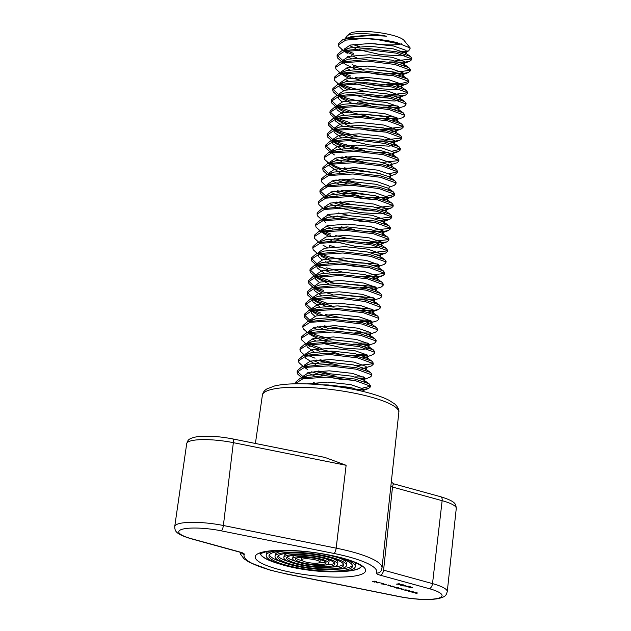 <?xml version="1.0" encoding="UTF-8"?>
<svg xmlns="http://www.w3.org/2000/svg" width="631" height="631" viewBox="0 0 631 631"><rect width="100%" height="100%" fill="white"/><g stroke="black" fill="none" stroke-linecap="round" stroke-linejoin="round"><path stroke-width="0.95" d="M396.923 42.592L397.435 43.555L378.19 39.745A37.221 7.738 -172.8 0 0 377.196 39.619L364.19 38.42C376.257 38.854 387.174 40.242 396.923 42.592L410.253 48.059L408.754 50.874L398.264 52.152M316.194 560.083A9.307 1.932 -172.8 0 0 306.682 558.758A9.307 1.932 -172.8 0 0 301.523 559.831A9.307 1.932 -172.8 0 0 305.309 561.913A9.307 1.932 -172.8 0 0 314.83 563.238A9.307 1.932 -172.8 0 0 319.98 562.166A9.307 1.932 -172.8 0 0 316.194 560.083M302.872 557.283A9.307 1.932 -172.8 0 0 301.752 558.025L301.523 559.831M321.408 559.208A18.204 3.786 -172.8 0 0 302.777 556.613A18.204 3.786 -172.8 0 0 292.689 558.719A18.204 3.786 -172.8 0 0 300.096 562.789A18.204 3.786 -172.8 0 0 318.726 565.384A18.204 3.786 -172.8 0 0 328.814 563.278A18.204 3.786 -172.8 0 0 321.408 559.208M296.46 555.17A18.204 3.786 -172.8 0 0 292.918 556.913L292.689 558.719M325.525 561.945A15.412 3.202 7.2 0 1 318.86 562.915M302.423 560.833A15.412 3.202 7.2 0 1 301.957 560.714A15.412 3.202 7.2 0 1 296.207 558.246M301.736 562.513A15.412 3.202 -172.8 0 0 317.503 564.713A15.412 3.202 -172.8 0 0 326.046 562.931A15.412 3.202 -172.8 0 0 319.775 559.484A15.412 3.202 -172.8 0 0 304 557.291A15.412 3.202 -172.8 0 0 295.458 559.066A15.412 3.202 -172.8 0 0 301.736 562.513M326.613 558.332A27.101 5.632 -172.8 0 0 298.881 554.475A27.101 5.632 -172.8 0 0 283.863 557.599A27.101 5.632 -172.8 0 0 294.89 563.664A27.101 5.632 -172.8 0 0 322.622 567.529A27.101 5.632 -172.8 0 0 337.64 564.398A27.101 5.632 -172.8 0 0 326.613 558.332M290.197 553.079A27.101 5.632 -172.8 0 0 284.092 555.793L283.863 557.599M334.596 563.097A24.309 5.056 7.2 0 1 325.273 565.021M296.523 563.396A24.309 5.056 -172.8 0 0 321.4 566.851A24.309 5.056 -172.8 0 0 334.872 564.043A24.309 5.056 -172.8 0 0 324.981 558.609A24.309 5.056 -172.8 0 0 300.104 555.146A24.309 5.056 -172.8 0 0 286.632 557.954A24.309 5.056 -172.8 0 0 296.523 563.396M331.819 557.457A36.006 7.485 -172.8 0 0 294.985 552.33A36.006 7.485 -172.8 0 0 275.029 556.487A36.006 7.485 -172.8 0 0 289.684 564.54A36.006 7.485 -172.8 0 0 326.519 569.667A36.006 7.485 -172.8 0 0 346.474 565.51A36.006 7.485 -172.8 0 0 331.819 557.457M283.982 550.997A36.006 7.485 -172.8 0 0 275.258 554.681L275.029 556.487M343.532 564.224A33.214 6.902 7.2 0 1 331.535 567.111M291.317 564.272A33.214 6.902 -172.8 0 0 325.296 568.996A33.214 6.902 -172.8 0 0 343.706 565.163A33.214 6.902 -172.8 0 0 330.187 557.733A33.214 6.902 -172.8 0 0 296.207 553.001A33.214 6.902 -172.8 0 0 277.806 556.834A33.214 6.902 -172.8 0 0 291.317 564.272M280.464 550.445A44.904 9.331 -172.8 0 0 266.203 555.375A44.904 9.331 -172.8 0 0 284.478 565.423A44.904 9.331 -172.8 0 0 330.415 571.812A44.904 9.331 -172.8 0 0 355.3 566.63A44.904 9.331 -172.8 0 0 342.712 558.309M268.293 551.336A44.904 9.331 -172.8 0 0 266.432 553.568L266.203 555.375M352.421 565.344A42.111 8.755 7.2 0 1 337.751 569.201M306.761 551.739A42.111 8.755 -172.8 0 0 268.972 555.722A42.111 8.755 -172.8 0 0 286.111 565.147A42.111 8.755 -172.8 0 0 329.193 571.142A42.111 8.755 -172.8 0 0 352.532 566.275A42.111 8.755 -172.8 0 0 335.4 556.857A42.111 8.755 -172.8 0 0 316.92 553.024M343.95 571.284A51.008 10.601 -172.8 0 0 361.405 566.244M338.453 44.777L345.685 40.147L364.19 38.42A37.221 7.738 -172.8 0 0 342.72 39.714L338.634 43.365L338.453 44.777L338.839 46.552L343.13 50.37M344.242 49.494L344.668 49.731M346.979 50.866L353.557 53.422M345.157 51.49L353.376 54.834M389.138 61.917L404.637 62.185L409.866 61.207L411.586 59.748L411.767 58.336L410.434 56.451L396.402 51.734L366.366 48.342L341.592 50.882L337.206 54.652L337.025 56.064L337.419 57.839L341.631 61.68M337.222 55.37L343.556 61.183M411.586 59.748L411.12 58.604L396.229 53.146L368.575 49.833L344.258 51.434L337.025 56.064M387.71 73.204L403.209 73.472L408.438 72.494L410.166 71.035L410.339 69.623L409.006 67.738L394.974 63.021L364.939 59.629L340.172 62.169L335.779 65.939L335.605 67.351L335.992 69.126L340.283 72.944M341.387 72.068L341.813 72.305M344.132 73.441L350.702 75.996M410.166 71.035L409.693 69.891L394.801 64.433L367.147 61.12L342.83 62.721L335.605 67.351M342.31 74.064L350.528 77.408M386.282 84.491L401.781 84.759L407.011 83.781L408.738 82.322L408.92 80.91L407.579 79.025L393.555 74.308L363.519 70.917L338.744 73.456L334.351 77.227L334.178 78.638L334.564 80.413L338.784 84.191M339.959 83.355L340.385 83.592M342.704 84.728L349.282 87.283L365.262 91.487M408.738 82.322L408.265 81.178L393.373 75.72L365.72 72.407L341.403 74.008L334.178 78.638M340.527 85.169L350.497 89.145M384.855 95.778L400.362 96.046L405.591 95.068L407.31 93.609L407.492 92.197L406.151 90.312L392.127 85.595L362.091 82.204L337.317 84.743L332.931 88.514L332.75 89.925L333.136 91.7L337.356 95.478M332.939 89.231L338.965 94.879M341.276 96.015L347.855 98.57L374.183 104.572L397.869 106.024M407.31 93.609L406.845 92.465L391.946 87.007L364.3 83.694L339.983 85.295L332.75 89.925M339.099 96.456L349.069 100.432M394.359 109.4L404.163 106.355L405.883 104.896L406.064 103.484L404.731 101.599L390.699 96.882L360.664 93.491L335.889 96.03L331.504 99.801L331.322 101.212L331.709 102.987L335.937 106.765M331.512 100.518L337.072 105.913M339.849 107.302L351.357 111.379M405.883 104.896L405.417 103.752L390.526 98.294L362.872 94.981L338.555 96.582L331.322 101.212M338.027 107.925L346.253 111.269L368.898 116.703M392.932 120.687L402.736 117.642L404.463 116.183L404.637 114.771L403.304 112.886L389.272 108.169L359.236 104.778L334.469 107.317L330.076 111.088L329.895 112.499L330.289 114.274L334.509 118.052M330.092 111.805L336.11 117.453M338.429 118.589L349.937 122.666M404.463 116.183L403.99 115.039L389.098 109.581L361.445 106.268L337.128 107.869L329.895 112.499M336.252 119.03L346.222 123.006M380.58 129.639L396.079 129.907L401.308 128.929L403.035 127.47L403.209 126.058L401.876 124.173L387.852 119.456L357.809 116.065L333.042 118.604L328.648 122.375L328.475 123.786L328.861 125.561L333.081 129.339M328.664 123.092L334.682 128.74M337.001 129.876L343.579 132.431L359.56 136.635M403.035 127.47L402.562 126.326L387.671 120.868L360.017 117.555L335.7 119.156L328.475 123.786M334.824 130.317L343.398 133.843L352.863 136.572M379.152 140.926L394.651 141.194L399.888 140.216L401.608 138.757L401.789 137.345L400.448 135.46L386.424 130.743L356.389 127.352L331.614 129.891L327.221 133.662L327.047 135.073L327.434 136.848L331.725 140.666M327.237 134.379L333.263 140.027M335.574 141.163L342.152 143.718L358.132 147.922M401.608 138.757L401.142 137.613L386.243 132.155L358.589 128.842L334.272 130.443L327.047 135.073M333.752 141.786L341.97 145.13L364.615 150.564M393.46 152.465L398.461 151.503L400.18 150.044L400.362 148.632L399.029 146.747L384.997 142.03L354.961 138.639L330.187 141.178L325.801 144.949L325.62 146.36L326.006 148.135L330.226 151.976M325.809 145.666L332.151 151.479M400.18 150.044L399.715 148.9L384.815 143.442L357.17 140.129L332.852 141.73L325.62 146.36M387.229 165.835L397.033 162.79L398.753 161.331L398.934 159.919L397.601 158.034L383.569 153.317L353.534 149.926L328.759 152.465L324.373 156.236L324.192 157.647L324.586 159.422L328.877 163.24M329.981 162.364L330.723 162.766M398.753 161.331L398.287 160.187L383.396 154.729L355.742 151.416L331.425 153.017L324.192 157.647M330.904 164.36L339.123 167.704M388.956 176.562L395.605 174.077L397.333 172.618L397.506 171.206L396.173 169.321L382.149 164.604L352.106 161.213L327.339 163.752L322.946 167.523L322.772 168.934L323.159 170.709L327.379 174.55M322.962 168.24L329.295 174.053M397.333 172.618L396.86 171.474L381.968 166.016L354.314 162.703L329.997 164.305L322.772 168.934M389.138 187.257L394.178 185.364L395.905 183.905L396.087 182.493L394.746 180.608L380.722 175.891L350.686 172.5L325.911 175.039L321.518 178.81L321.345 180.221L321.731 181.996L325.951 185.837M327.126 184.938L327.868 185.34M395.905 183.905L395.432 182.761L380.54 177.303L352.887 173.99L328.57 175.592L321.345 180.221M372.022 197.361L387.529 197.629L392.758 196.651L394.478 195.192L394.659 193.78L393.318 191.895L379.294 187.178L349.258 183.787L324.484 186.326L320.098 190.097L319.917 191.508L320.303 193.283L324.523 197.124M320.106 190.814L326.448 196.627M394.478 195.192L394.012 194.048L379.113 188.59L351.467 185.277L327.15 186.879L319.917 191.501M381.81 209.129L391.33 207.938L393.05 206.479L393.231 205.067L391.898 203.182L377.866 198.465L347.831 195.074L323.056 197.613L318.671 201.384L318.489 202.796L318.876 204.57L323.096 208.411M324.279 207.512L325.02 207.915M393.05 206.479L392.585 205.335L377.693 199.877L350.039 196.564L325.722 198.166L318.489 202.788M380.383 220.416L389.903 219.225L391.63 217.766L391.804 216.354L390.471 214.469L376.439 209.752L346.403 206.361L321.636 208.9L317.243 212.671L317.062 214.083L317.456 215.857L321.676 219.698M322.851 218.799L323.593 219.202M391.63 217.766L391.157 216.622L376.265 211.164L348.612 207.851L324.295 209.453L317.062 214.075M367.747 231.214L383.246 231.49L388.475 230.512L390.203 229.053L390.376 227.641L389.043 225.756L375.019 221.039L344.983 217.648L320.209 220.187L315.815 223.95L315.642 225.362L316.028 227.144L320.319 230.962M324.168 231.459L330.747 234.014M390.203 229.053L389.729 227.909L374.838 222.451L347.184 219.138L322.867 220.74L315.642 225.362M321.991 231.9L330.565 235.426M366.319 242.501L381.818 242.777L387.055 241.799L388.775 240.34L388.956 238.928L387.615 237.043L373.591 232.326L343.556 228.935L318.781 231.474L314.388 235.237L314.214 236.649L314.601 238.431L318.821 242.272M319.996 241.373L320.745 241.776M388.775 240.34L388.31 239.196L373.41 233.738L345.756 230.425L321.439 232.027L314.214 236.649M376.108 254.269L385.628 253.086L387.347 251.627L387.529 250.215L386.196 248.33L372.164 243.613L342.128 240.222L317.354 242.761L312.968 246.524L312.787 247.936L313.173 249.718L317.401 253.496M321.313 254.033L327.891 256.588L354.22 262.591L377.906 264.034M387.347 251.627L386.882 250.483L371.982 245.025L344.337 241.712L320.02 243.314L312.787 247.936M319.491 254.656L329.106 258.45M377.543 266.858L384.2 264.365L385.92 262.914L386.101 261.502L384.768 259.617L370.736 254.9L340.701 251.509L315.926 254.048L311.54 257.811L311.359 259.223L311.753 261.005L316.044 264.823M311.556 258.536L317.109 263.932M385.92 262.914L385.454 261.77L370.563 256.312L342.909 252.999L318.592 254.601L311.359 259.223M318.071 265.943L327.686 269.737M362.044 276.362L377.543 276.638L382.772 275.652L384.5 274.201L384.673 272.789L383.34 270.904L369.316 266.187L339.273 262.796L314.506 265.335L310.113 269.098L309.939 270.51L310.326 272.292L314.546 276.07M310.129 269.823L316.147 275.463M318.466 276.607L329.974 280.685M384.5 274.201L384.027 273.057L369.135 267.599L341.481 264.286L317.164 265.888L309.939 270.51M316.289 277.041L324.862 280.574L334.327 283.303M371.549 289.984L381.353 286.939L383.072 285.488L383.254 284.076L381.913 282.191L367.889 277.474L337.853 274.083L313.079 276.623L308.685 280.385L308.512 281.797L308.898 283.579L313.118 287.357M308.701 281.11L314.719 286.75M317.038 287.894L323.616 290.449M383.072 285.488L382.599 284.344L367.707 278.886L340.054 275.573L315.737 277.175L308.512 281.797M314.861 288.328L323.435 291.861M370.121 301.271L379.925 298.226L381.645 296.775L381.826 295.363L380.485 293.478L366.461 288.761L336.426 285.37L311.651 287.91L307.265 291.672L307.084 293.084L307.471 294.866L311.698 298.644M307.273 292.398L313.299 298.037M315.61 299.181L327.118 303.259M381.645 296.775L381.179 295.631L366.28 290.173L338.634 286.86L314.317 288.462L307.084 293.084M313.433 299.615L322.007 303.148L331.48 305.877M357.761 310.223L373.268 310.499L378.497 309.513L380.217 308.062L380.398 306.65L379.065 304.765L365.034 300.048L334.998 296.657L310.223 299.197L305.838 302.959L305.656 304.371L306.043 306.153L310.271 309.931M305.846 303.685L311.872 309.324M314.183 310.468L320.761 313.023M380.217 308.062L379.752 306.918L364.86 301.46L337.206 298.147L312.889 299.749L305.656 304.371M312.361 311.091L320.587 314.435L330.052 317.164M367.266 323.845L377.07 320.8L378.797 319.349L378.971 317.937L377.638 316.052L363.606 311.335L333.57 307.944L308.804 310.484L304.41 314.246L304.229 315.658L304.623 317.44L308.78 321.242M304.426 314.972L309.987 320.367M378.797 319.349L378.324 318.205L363.432 312.747L335.779 309.435L311.462 311.036L304.229 315.658M370.602 333.988L375.642 332.087L377.37 330.636L377.543 329.224L376.21 327.339L362.186 322.622L332.151 319.231L307.376 321.771L302.983 325.533L302.809 326.945L303.195 328.727L307.415 332.505M308.591 331.669L309.016 331.898M311.335 333.042L317.914 335.597L333.894 339.801M377.37 330.636L376.896 329.492L362.005 324.034L334.351 320.722L310.034 322.323L302.809 326.945M309.513 333.665L317.732 337.009M364.418 346.419L374.222 343.374L375.942 341.923L376.123 340.511L374.782 338.626L360.758 333.909L330.723 330.518L305.948 333.058L301.555 336.82L301.381 338.232L301.768 340.014L305.988 343.792M307.163 342.956L307.597 343.185M309.908 344.329L321.416 348.407M375.942 341.923L375.477 340.779L360.577 335.321L332.923 332.009L308.606 333.61L301.381 338.232M308.086 344.952L316.305 348.296L338.95 353.731M367.747 356.562L372.795 354.661L374.514 353.21L374.696 351.798L373.363 349.913L359.331 345.196L329.295 341.805L304.521 344.345L300.135 348.107L299.954 349.519L300.34 351.301L304.505 355.103M305.743 354.243L306.169 354.472M308.48 355.616L315.058 358.171M374.514 353.21L374.049 352.066L359.149 346.608L331.504 343.296L307.187 344.897L299.954 349.519M361.563 368.993L371.367 365.948L373.087 364.497L373.268 363.085L371.935 361.2L357.903 356.483L327.868 353.092L303.093 355.632L298.708 359.394L298.526 360.806L298.92 362.588L303.14 366.43M304.316 365.53L305.057 365.933M373.087 364.497L372.621 363.353L357.73 357.895L330.076 354.583L305.759 356.184L298.526 360.806M364.513 381.629L364.97 378.521L363.716 379.578L369.94 377.235L371.667 375.784L371.84 374.372L370.507 372.487L356.483 367.77L326.44 364.379L301.673 366.919L297.28 370.681L297.106 372.093L297.493 373.875L301.713 377.717M297.296 371.407L303.629 377.22M371.667 375.784L371.194 374.64L356.302 369.182L328.648 365.87L304.331 367.471L297.106 372.093M354.961 389.674L363.282 389.508L368.52 388.522L370.239 387.071L370.421 385.659L369.08 383.774L355.056 379.057L325.02 375.666L300.246 378.206L295.852 381.968L295.663 383.79M370.239 387.071L369.766 385.927L354.874 380.469L327.221 377.157L302.904 378.758L295.679 383.38M395.227 60.892L411.412 59.006M352.13 64.709L357.059 66.231M368.118 68.913L395.527 72.242L409.984 70.293M353.352 66.57L361.421 68.85M355.639 77.518L388.783 83.26L402.01 83.347L408.557 81.58M351.924 77.858L359.993 80.137M390.944 94.753L407.137 92.867M357.138 102.711L370.318 105.416M383.427 107.065L399.163 107.317M362.415 114.061L396.442 117.311M382.007 118.352L397.735 118.604M360.987 125.348L388.396 128.677L402.854 126.728M385.241 139.901L401.426 138.015M392.166 151.172L400.007 149.302M377.724 152.213L388.941 152.694M345.654 156.527L356.712 159.209M382.394 162.475L398.579 160.589M341.939 156.867L363.188 161.851M344.234 167.814L380.966 173.762M389.311 173.746L397.151 171.877M340.519 168.154L348.588 170.433M342.807 179.101L353.857 181.783M339.092 179.441L360.34 184.426M341.379 190.388L378.111 196.336M386.464 196.32L394.304 194.451M337.664 190.728L358.913 195.713M339.951 201.675L351.01 204.357M376.691 207.623L392.876 205.738M336.236 202.015L344.305 204.294M338.524 212.962L349.582 215.644M375.264 218.91L391.449 217.025M373.836 230.197L390.021 228.312M341.458 226.868L354.638 229.574M335.676 235.537L346.727 238.218M372.408 241.484L388.593 239.599M329.319 245.301L334.249 246.824M370.981 252.771L387.174 250.886M329.137 246.713L330.534 247.163M374.68 265.556L379.199 265.335M326.464 267.875L342.452 272.079M368.133 275.345L384.318 273.46M341.024 283.366L375.051 286.608M360.616 287.649L376.352 287.91M339.596 294.653L373.631 297.895M324.831 292.311L332.9 294.59M359.189 298.936L374.924 299.197M338.177 305.94L372.203 309.182M325.691 314.546L349.55 319.349L370.776 320.469M356.341 321.51L372.069 321.771M324.271 325.833L361.003 331.78M320.556 326.172L328.625 328.451M354.914 332.797L370.649 333.058M359.575 343.067L367.92 343.043M319.128 337.459L327.197 339.738M353.486 344.084L369.222 344.337M358.148 354.354L366.501 354.33M352.059 355.371L367.794 355.624M319.988 359.694L331.046 362.375M356.728 365.641L372.913 363.756M316.281 360.033L337.522 365.018M318.568 370.981L329.619 373.662M355.3 376.928L363.645 376.904M314.853 371.32L336.102 376.305M360.427 378.426L364.939 378.198M328.191 384.949L353.873 388.215M362.218 388.191L370.058 386.33M313.426 382.607L321.14 384.792M386.598 36.227L371.588 35.028L351.357 36.598L342.72 39.714L351.861 37.339C362.92 35.659 374.498 35.289 386.598 36.227C371.178 33.135 352.508 32.788 347.476 35.462L349.889 33.546A27.914 5.797 7.2 0 1 393.137 35.439A27.914 5.797 7.2 0 1 404.014 40.384L410.253 48.059M346.498 36.062L345.37 38.712M401.45 43.831A27.914 5.797 7.2 0 1 373.749 43.626M357.272 45.755L359.56 46.481M399.21 583.699L400.299 584.448L396.52 584.148L399.21 583.699M405.291 585.371L406.38 586.12L402.602 585.82L405.291 585.371M409.259 590.726L409.771 590.868L408.628 591.436L408.131 591.302L409.117 590.876L404.897 590.411L409.259 590.726M403.477 589.133L401.908 589.015L403.753 589.204L403.958 589.709L401.253 589.149L403.469 589.583M403.753 589.204L403.958 589.709L404.014 589.283M401.718 589.378L401.253 589.149M398.524 587.777L397.009 588.242L394.004 587.138L397.42 587.477L396.173 587.887L398.524 587.777M394.643 587.035L394.596 587.461M396.181 587.477L396.173 587.887M390.163 585.473L388.593 585.363L390.447 585.544L390.644 586.049L387.947 585.489L390.163 585.923M390.447 585.544L390.644 586.049L390.699 585.623M388.412 585.718L387.947 585.489M412.69 587.508L409.361 587.698L409.551 587.138L412.69 587.508M379.255 582.484L377.74 582.949L376.013 582.279L379.255 582.484M376.447 582.192L376.013 582.279M376.849 582.121L376.841 582.579M383.309 583.58L383.522 584.101L381.25 583.927L381.014 583.423L383.309 583.58L383.522 584.101L383.577 583.667M388.112 584.921L388.593 585.047L388.112 584.921M191.603 538.756A31.55 6.555 -172.8 0 1 182.533 529.172A31.55 6.555 -172.8 0 1 221.165 530.813L333.941 553.45A66.91 13.906 -172.8 0 1 376.526 573.003C376.313 573.705 377.567 574.439 380.272 575.212L429.214 588.66A31.55 6.555 -172.8 0 1 438.285 598.243A31.55 6.555 -172.8 0 1 399.66 596.603L286.884 573.965A66.91 13.906 -172.8 0 1 271.251 570.298A66.91 13.906 -172.8 0 1 244.292 554.412C244.505 553.718 243.258 552.977 240.545 552.204A4.654 2.587 105.4 0 1 239.883 552.18L190.941 538.724A4.654 2.587 105.4 0 0 191.603 538.756L240.545 552.204M385.801 584.274L384.232 584.164L386.085 584.345L386.29 584.85L383.585 584.29L385.801 584.724M386.085 584.345L386.29 584.85L386.338 584.424M384.05 584.519L383.585 584.29M380.714 582.886L381.195 583.012L380.714 582.886M374.483 581.175L376.825 581.814L373.489 581.656L374.696 582.113L372.542 581.522L375.95 581.695L374.483 581.175M409.377 586.649L407.902 586.089L410.339 586.759L406.459 586.562L408.336 587.075L405.978 586.436L409.393 586.499M406.474 586.404L406.695 586.822M406.396 586.712L405.978 586.436M392.663 586.167L394.146 586.806L391.37 586.712L390.77 586.349L392.577 586.144M391.394 586.538L390.77 586.349M400.985 588.439L401.198 588.952L398.918 588.786L398.682 588.273L400.985 588.439L401.198 588.952L401.253 588.518M405.788 589.772L406.261 589.906L405.788 589.772M413.108 591.791L413.62 591.925L412.485 592.493L411.988 592.359L412.966 591.933L408.754 591.476L413.108 591.791M403.114 584.756L403.446 585.158L400.953 584.756L402.341 585.363L400.299 585.205L400.354 584.645L403.485 584.882M400.314 585.055L400.354 584.645M416.965 592.848L417.477 592.99L416.334 593.558L415.837 593.416L416.823 592.99L412.611 592.533L416.965 592.848M346.127 465.299L233.352 442.662A4.654 1.499 -78.6 0 0 232.618 438.892L324.965 457.428L346.127 465.299L336.157 548.142A71.563 14.876 7.2 0 1 352.871 552.07A71.563 14.876 7.2 0 1 381.992 568.026L398.839 412.374A68.771 14.292 -172.8 0 0 370.854 397.033A68.771 14.292 -172.8 0 0 300.608 387.245A68.771 14.292 -172.8 0 0 262.393 395.132C262.89 392.49 264.381 390.415 266.85 388.925L274.659 385.935C279.904 384.705 286.553 383.995 294.598 383.814C316.62 383.214 347.831 387.087 369.356 393.089C377.559 395.337 384.161 397.767 389.169 400.362L394.809 404.045C397.972 407.042 399.32 409.819 398.839 412.374M260.39 553.482A51.008 10.601 -172.8 0 0 276.039 562.702M355.3 566.63L355.529 564.824A44.904 9.331 -172.8 0 0 354.275 562.197M282.562 562.229A42.111 8.755 7.2 0 1 269.311 554.846M346.474 565.51L346.703 563.704A36.006 7.485 -172.8 0 0 339.17 557.97M289.101 561.756A33.214 6.902 7.2 0 1 278.2 555.974M337.64 564.398L337.869 562.592A27.101 5.632 -172.8 0 0 332.632 558.443M295.687 561.282A24.309 5.056 7.2 0 1 287.137 557.102M328.814 563.278L329.043 561.472A18.204 3.786 -172.8 0 0 326.046 558.908M319.98 562.166L320.209 560.36A9.307 1.932 -172.8 0 0 319.31 559.358M390.834 486.367A4.654 1.01 6.1 0 0 392.514 487.045L383.577 570.156L432.519 583.612L442.142 500.683A4.654 2.587 -74.6 0 0 440.643 496.739C456.852 501.732 455.732 504.54 456.268 508.428A34.713 7.217 -172.8 0 0 442.142 500.683L392.514 487.045C393.089 484.285 393.547 483.283 393.87 484.032M381.566 583.872L383.049 583.967L381.566 583.872L381.526 583.367M383.009 583.509L383.049 583.967M410.363 587.753L411.806 587.287L410.024 587.264L409.685 587.642L410.363 587.753M410.047 587.067L409.685 587.642M411.822 587.161L411.459 587.658M392.017 586.365L393.649 586.68L392.048 586.112M399.234 588.731L400.717 588.826L399.234 588.731L399.202 588.218M400.685 588.368L400.717 588.826M411.404 591.365L411.325 591.815M405.788 585.954L403.777 585.836L405.812 585.805M401.884 585.229L400.535 585.134L401.884 585.229L401.71 584.834M400.448 584.629L400.535 585.134M399.707 584.282L397.696 584.164L399.731 584.132M347.476 35.462L345.575 38.633M353.037 44.47L358.376 46.568M401.49 52.965L405.07 52.263L406.325 51.198L405.93 50.306L393.523 46.008L370.515 43.492L350.284 45.061L344.25 49.092L344.337 50.046M351.609 55.757L356.949 57.855M400.062 64.252L403.643 63.55L404.897 62.485L404.503 61.593L392.096 57.295L369.088 54.779L348.856 56.348L342.83 60.379L342.909 61.333M343.043 62.666L345.82 64.614L355.529 69.142M367.684 72.502L377.843 74.363L393.413 75.728M398.634 75.539L402.215 74.837L403.469 73.772L403.075 72.88L390.668 68.582L367.668 66.066L347.429 67.635L341.403 71.666L341.3 72.494M342.128 73.843L344.392 75.901L348.762 78.331M366.256 83.789L376.415 85.65L391.985 87.015M397.214 86.826L400.795 86.124L402.05 85.059L401.647 84.168L389.248 79.869L366.24 77.353L346.009 78.922L339.975 82.953L340.014 83.726M340.701 85.13L342.964 87.188L347.334 89.618M364.828 95.076L374.988 96.937L390.557 98.302M395.787 98.113L399.368 97.411L400.622 96.346L400.228 95.455L387.82 91.156L364.813 88.64L344.581 90.209L338.547 94.24L338.587 95.013M339.281 96.417L341.537 98.475L351.246 103.003M397.94 108.698L399.194 107.633L398.8 106.742L386.393 102.443L363.385 99.927L343.154 101.496L337.128 105.527L337.159 106.3M337.853 107.704L340.117 109.762L344.487 112.192M396.513 119.985L397.767 118.92L397.372 118.029L384.965 113.73L361.965 111.214L341.726 112.783L335.7 116.814L335.779 117.768M336.426 118.983L338.689 121.049L348.06 125.459L354.046 127.312M360.553 128.937L370.712 130.798L386.282 132.163M391.504 131.974L395.093 131.272L396.339 130.207L395.945 129.316L383.538 125.017L360.538 122.501L340.306 124.07L334.272 128.101L334.359 129.055M334.998 130.27L337.262 132.336L346.64 136.746L352.619 138.599M390.084 143.261L393.665 142.559L394.919 141.494L394.517 140.603L382.118 136.304L359.11 133.788L338.879 135.357L332.845 139.388L332.931 140.342M333.065 141.675L335.834 143.623L345.543 148.151M388.657 154.548L392.237 153.846L393.492 152.781L393.097 151.89L380.69 147.591L357.682 145.075L337.451 146.644L331.417 150.675L331.504 151.629M338.776 157.34L349.763 161.173M390.81 165.133L392.064 164.068L391.67 163.177L379.263 158.878L356.255 156.362L336.023 157.931L329.997 161.962L330.076 162.916M330.723 164.131L332.987 166.198L342.357 170.607L348.344 172.46M389.382 176.42L390.636 175.355L390.242 174.464L377.835 170.165L354.835 167.649L334.596 169.218L328.57 173.249L328.648 174.203M335.929 179.906L346.916 183.747M388.751 189.75L389.217 186.642L388.814 185.751L376.415 181.452L353.407 178.936L333.176 180.505L327.142 184.536L327.229 185.49M334.501 191.193L345.488 195.034M351.995 196.659L362.155 198.52L377.724 199.885M382.954 199.696L386.535 198.994L387.789 197.929L387.395 197.038L374.988 192.739L351.98 190.223L331.748 191.792L325.714 195.823L325.801 196.777M333.073 202.48L344.061 206.321M350.568 207.946L360.727 209.807L376.305 211.172M381.526 210.983L385.107 210.281L386.361 209.216L385.967 208.325L373.56 204.026L350.552 201.51L330.321 203.079L324.295 207.11L324.373 208.064M336.993 215.873L342.641 217.608M349.148 219.233L359.307 221.095L374.877 222.459M383.246 221.71L384.934 220.503L384.539 219.612L372.132 215.313L349.132 212.797L328.893 214.366L322.867 218.397L322.946 219.351M323.593 220.566L325.856 222.633M335.566 227.16L341.213 228.895M381.826 232.997L383.506 231.79L383.112 230.899L370.705 226.6L347.705 224.084L327.473 225.653L321.439 229.684L321.313 230.694M322.165 231.853L324.429 233.92L328.798 236.341M334.138 238.447L339.786 240.182M377.251 244.836L380.832 244.142L382.086 243.077L381.684 242.186L369.285 237.887L346.277 235.371L326.046 236.94L320.012 240.971L320.098 241.925M323.001 245.207L327.371 247.628M378.971 255.571L380.659 254.364L380.264 253.473L367.857 249.174L344.849 246.658L324.618 248.228L318.584 252.258L318.481 253.086M321.573 256.494L331.291 261.021M343.438 264.373L353.605 266.243L369.174 267.607M377.977 266.708L379.231 265.651L378.837 264.76L366.43 260.461L343.422 257.945L323.19 259.515L317.164 263.545L317.243 264.499M317.89 265.714L320.154 267.781M324.523 270.202L329.863 272.308M372.968 278.697L376.549 277.995L377.803 276.938L377.409 276.047L365.002 271.748L342.002 269.232L321.763 270.802L315.737 274.832L315.776 275.605M316.462 277.001L318.726 279.068L328.435 283.595M375.13 289.282L376.384 288.225L375.981 287.334L363.582 283.035L340.574 280.519L320.343 282.089L314.309 286.119L314.348 286.892M315.043 288.288L317.298 290.355L321.668 292.776M373.702 300.569L374.956 299.512L374.562 298.621L362.155 294.322L339.147 291.806L318.915 293.376L312.881 297.406L312.921 298.179M313.615 299.575L315.871 301.642L325.58 306.169M368.693 312.558L372.274 311.856L373.528 310.799L373.134 309.908L360.727 305.609L337.719 303.093L317.488 304.663L311.462 308.693L311.493 309.466M312.187 310.862L314.451 312.929L318.821 315.35M370.847 323.143L372.101 322.086L371.706 321.195L359.299 316.896L336.299 314.38L316.06 315.95L310.034 319.98L310.073 320.753M317.393 326.637L322.733 328.743M365.846 335.132L369.427 334.43L370.673 333.373L370.279 332.482L357.872 328.183L334.872 325.667L314.64 327.237L308.606 331.267L308.693 332.221M308.827 333.554L311.596 335.503L320.974 339.912L326.953 341.765M367.999 345.717L369.253 344.66L368.851 343.769L356.452 339.47L333.444 336.954L313.213 338.524L307.179 342.554L307.265 343.509M307.912 344.723L310.168 346.79M314.538 349.211L319.878 351.317M362.991 357.706L366.138 357.154M366.572 357.004L367.826 355.947L367.431 355.056L355.024 350.757L332.016 348.241L311.785 349.811L305.751 353.841L305.838 354.796M313.118 360.498L318.458 362.604M365.144 368.291L366.398 367.234L366.004 366.343L353.597 362.044L330.589 359.528L310.357 361.098L304.331 365.128L304.41 366.083M311.69 371.785L322.678 375.626M329.185 377.243L339.344 379.113L354.914 380.477M364.97 378.521L364.576 377.63L352.169 373.331L329.169 370.815L308.93 372.385L302.904 376.415L302.983 377.37M310.263 383.072L312.905 384.192M361.863 391.015L362.297 390.865M363.33 391.535L363.148 388.917L350.749 384.618L327.741 382.102L306.682 383.9M345.417 40.21L345.323 40.629M349.117 45.393L355.6 48.508M359.126 49.762L380.335 54.613L400.212 55.867L404.25 55.236M405.867 54.305L404.984 52.633L393.168 48.832L370.16 46.315L349.929 47.885L345.346 49.81M347.689 56.68L351.254 58.573M404.439 65.592L403.556 63.92L391.741 60.119L368.733 57.602L348.501 59.172L340.172 62.169M342.562 62.784L342.467 63.203M346.269 67.967L349.834 69.86M403.012 76.879L402.128 75.207L390.313 71.406L367.305 68.889L347.074 70.459L338.744 73.456M341.134 74.072L341.048 74.49M344.841 79.254L348.407 81.147M354.851 83.623L376.06 88.474L395.937 89.728L399.975 89.097M401.584 88.166L400.709 86.494L388.885 82.693L365.885 80.176L345.646 81.746L341.063 83.671M339.715 85.359L339.935 87.299L343.414 90.541M353.423 94.91L374.633 99.761L394.509 101.015L398.547 100.384M400.164 99.453L399.281 97.781L387.466 93.98L364.458 91.463L344.226 93.033L335.889 96.03M338.287 96.646L338.508 98.586L341.986 101.828M398.737 110.74L397.853 109.068L386.038 105.267L363.03 102.75L342.799 104.32L338.216 106.245M336.859 107.933L337.08 109.873L344.124 115.008M397.309 122.028L396.426 120.355L384.61 116.554L361.602 114.037L341.371 115.607L336.788 117.532M335.432 119.22L335.66 121.16L342.704 126.295M395.882 133.315L395.006 131.642L383.183 127.841L360.183 125.324L339.943 126.894L335.361 128.819M334.004 130.507L334.233 132.447L341.276 137.582M347.72 140.05L368.93 144.909L388.806 146.155L392.845 145.532M394.462 144.602L393.578 142.929L381.755 139.128L358.755 136.611L338.524 138.181L333.941 140.106M332.537 141.809L332.805 143.734L342.767 150.091M393.034 155.889L392.151 154.216L380.335 150.415L357.327 147.899L337.096 149.468L332.513 151.393M334.856 158.263L341.339 161.378M391.606 167.176L390.723 165.503L378.908 161.702L355.9 159.186L335.668 160.755L331.086 162.68M329.729 164.368L329.958 166.308L339.912 172.665M390.636 175.355L390.281 178.179L389.295 176.79L377.48 172.989L354.48 170.473L334.241 172.042L329.658 173.967M332.009 180.837L338.484 183.952M388.854 189.466L387.876 188.077L376.052 184.276L353.052 181.76L332.813 183.329L328.23 185.254M330.581 192.124L337.057 195.239M391.898 203.182L386.448 199.364L374.633 195.563L351.625 193.047L331.393 194.616L326.811 196.541M329.153 203.411L335.637 206.526M339.162 207.773L360.372 212.631L380.248 213.877L384.287 213.254M385.904 212.324L386.361 209.216M390.471 214.469L385.02 210.651L373.205 206.85L350.197 204.334L329.966 205.903L325.383 207.828M327.734 214.698L334.209 217.813M384.476 223.611L383.593 221.938L371.777 218.137L348.769 215.621L328.538 217.19L323.955 219.115M326.306 225.985L332.782 229.1M383.049 234.898L382.173 233.225L370.35 229.424L347.35 226.908L327.11 228.477L322.528 230.402M328.443 239.165L331.354 240.387M334.887 241.634L356.097 246.484L375.973 247.738L380.012 247.115M381.629 246.185L380.745 244.512L368.93 240.711L345.922 238.195L325.691 239.764L317.354 242.761M384.768 259.617L379.318 255.8L367.502 251.998L344.494 249.482L324.263 251.051L315.926 254.048M318.324 254.664L318.545 256.604L322.023 259.846M325.588 261.739L328.506 262.961M383.34 270.904L377.89 267.087L366.075 263.285L343.067 260.769L322.835 262.338L314.506 265.335M316.896 265.951L317.125 267.891L324.168 273.026M377.346 280.046L376.462 278.374L364.647 274.572L341.647 272.056L321.408 273.625L316.825 275.55M315.468 277.238L315.697 279.178L319.176 282.42M375.918 291.333L375.043 289.661L363.219 285.859L340.219 283.343L319.98 284.912L311.651 287.91M314.049 288.525L314.27 290.465L321.313 295.6M374.498 302.62L373.615 300.948L361.8 297.146L338.792 294.63L318.56 296.199L310.223 299.197M312.621 299.812L312.842 301.752L319.885 306.887M373.071 313.907L372.187 312.235L360.372 308.433L337.364 305.917L317.133 307.486L312.55 309.411M311.193 311.099L311.414 313.039L314.901 316.281M371.643 325.194L370.76 323.522L358.944 319.72L335.937 317.204L315.705 318.773L311.122 320.698M313.473 327.568L317.038 329.461M370.216 336.481L369.34 334.809L357.517 331.007L334.517 328.491L314.277 330.06L309.695 331.985M312.045 338.855L315.61 340.748M322.055 343.217L343.264 348.067L363.14 349.322L367.179 348.698M368.796 347.768L367.912 346.096L356.097 342.294L333.089 339.778L312.858 341.347L308.275 343.272M306.918 344.96L307.139 346.9L314.183 352.035M367.368 359.055L366.485 357.383L354.669 353.581L331.661 351.065L311.43 352.634L306.847 354.559M305.491 356.247L305.712 358.187L315.674 364.544M365.941 370.342L365.057 368.67L353.242 364.868L330.234 362.352L310.002 363.921L305.42 365.846M307.77 372.716L314.246 375.831M364.615 381.345L363.637 379.957L351.814 376.155L328.814 373.639L308.575 375.208L303.992 377.133M362.21 391.244L350.386 387.434L327.386 384.926L322.031 384.878M260.343 553.505A51.016 10.601 -172.8 0 0 279.352 563.877M277.837 569.186A55.67 11.571 7.2 0 1 265.793 551.447A55.67 11.571 7.2 0 1 342.988 558.23A55.67 11.571 7.2 0 1 355.032 575.969A55.67 11.571 7.2 0 1 277.837 569.186M239.993 552.204L240.498 554.121L244.016 558.79L249.584 562.497L270.589 570.266L286.537 574.013A4.654 1.499 -78.6 0 0 286.884 573.965M340.448 571.599A51.016 10.601 -172.8 0 0 361.437 566.283M429.214 588.66A4.654 2.587 105.4 0 0 432.519 583.612A36.204 7.525 7.2 0 1 447.253 591.681L456.268 508.428M232.618 438.892C218.76 436.266 206.858 435.548 196.919 436.747C187.604 438.577 187.975 440.47 186.713 443.609A34.713 7.217 -172.8 0 1 233.352 442.662L223.382 525.505L336.157 548.142A4.654 1.499 -78.6 0 1 333.941 553.45M186.713 443.609L174.732 526.491A36.204 7.525 7.2 0 1 223.382 525.505A4.654 1.499 -78.6 0 1 221.165 530.813M383.577 570.156A4.654 2.587 105.4 0 1 380.272 575.212M376.526 573.003A4.654 4.543 25.2 0 0 381.305 570.463L381.992 568.026M447.253 591.681C446.062 594.891 446.567 596.887 437.015 598.851C426.603 600.176 414.039 599.442 399.313 596.65A4.654 1.499 -78.6 0 0 399.66 596.603M241.176 552.59A4.654 4.543 25.2 0 0 244.292 554.412M259.98 553.766L266.329 551.66C270.802 550.831 276.654 550.413 283.879 550.413C304.055 550.689 323.537 553.284 342.325 558.198C358.589 562.663 362.446 566.89 361.729 566.622M262.393 395.132L255.405 443.467M391.299 482.052L393.736 483.843L440.643 496.739M174.732 526.491C174.929 531.05 175.134 533.858 190.941 538.724M399.313 596.65L286.537 574.013M239.883 552.18L241.247 552.409M405.07 52.263L408.754 50.874M347.239 53.327L344.471 51.379M343.059 50.393L341.805 49.51M403.643 63.55L409.866 61.207M402.215 74.837L408.438 72.494M344.392 75.901L341.623 73.953M340.148 72.928L338.95 72.084M400.795 86.124L407.011 83.781M342.964 87.188L340.196 85.24M338.729 84.215L337.53 83.371M399.368 97.411L405.591 95.068M337.301 95.502L336.102 94.658M335.873 106.789L334.675 105.945M338.689 121.049L335.921 119.101M334.446 118.076L333.247 117.232M395.093 131.272L401.308 128.929M337.262 132.336L334.493 130.388M333.026 129.363L331.819 128.519M393.665 142.559L399.888 140.216M331.598 140.65L330.399 139.806M392.237 153.846L398.461 151.503M334.406 154.91L331.638 152.962M328.806 163.263L327.544 162.38M387.71 198.544L392.758 196.651M385.107 210.281L391.33 207.938M383.68 221.568L389.903 219.225M382.26 232.855L388.475 230.512M324.429 233.92L321.66 231.971M320.248 230.985L318.986 230.102M380.832 244.142L387.055 241.799M379.405 255.429L385.628 253.086M317.338 253.52L316.139 252.676M315.973 264.846L314.711 263.963M376.549 277.995L382.772 275.652M318.726 279.068L315.957 277.119M314.483 276.094L313.284 275.25M317.298 290.355L314.53 288.406M313.063 287.381L311.864 286.537M315.871 301.642L313.102 299.693M311.635 298.668L310.436 297.824M372.274 311.856L378.497 309.513M314.451 312.929L311.675 310.98M310.207 309.955L309.009 309.111M307.36 332.529L306.153 331.685M305.988 343.856L304.734 342.972M307.321 369.364L304.544 367.416M363.472 390.423L368.52 388.522M405.97 54.021L406.325 51.198M344.124 50.101L344.25 49.092M404.542 65.308L404.897 62.485M342.72 61.207L342.83 60.379M403.114 76.596L403.469 73.772M401.687 87.883L402.05 85.059M339.872 83.781L339.975 82.953M400.267 99.17L400.622 96.346M338.445 95.068L338.547 94.24M398.839 110.457L399.194 107.633M337.017 106.355L337.128 105.527M397.412 121.744L397.767 118.92M335.345 119.638L335.392 119.235M335.574 117.823L335.7 116.814M395.984 133.031L396.339 130.207M333.917 130.925L333.965 130.522M334.146 129.11L334.272 128.101M394.556 144.318L394.919 141.494M332.718 140.397L332.845 139.388M393.137 155.605L393.492 152.781M331.291 151.685L331.417 150.675M391.709 166.892L392.064 164.068M329.634 164.786L329.69 164.383M329.863 162.972L329.997 161.962M328.443 174.259L328.57 173.249M327.016 185.546L327.142 184.536M387.434 200.753L387.789 197.929M325.588 196.833L325.714 195.823M324.16 208.12L324.295 207.11M384.579 223.327L384.934 220.503M322.741 219.407L322.867 218.397M383.151 234.614L383.506 231.79M381.731 245.901L382.086 243.077M319.885 241.981L320.012 240.971M380.304 257.188L380.659 254.364M378.876 268.475L379.231 265.651M316.801 266.361L316.857 265.966M317.03 264.555L317.164 263.545M377.448 279.762L377.803 276.938M315.634 275.66L315.737 274.832M376.021 291.049L376.384 288.225M314.206 286.947L314.309 286.119M374.601 302.336L374.956 299.512M312.779 298.234L312.881 297.406M373.173 313.623L373.528 310.799M311.099 311.509L311.154 311.115M311.351 309.521L311.462 308.693M371.746 324.91L372.101 322.086M309.924 320.808L310.034 319.98M370.318 336.197L370.673 333.373M308.48 332.277L308.606 331.267M368.898 347.484L369.253 344.66M306.824 345.37L306.871 344.976M307.052 343.564L307.179 342.554M367.471 358.771L367.826 355.947M305.396 356.657L305.451 356.263M305.625 354.851L305.751 353.841M366.043 370.058L366.398 367.234M304.197 366.138L304.331 365.128M302.777 377.425L302.904 376.415M404.984 52.633L410.434 56.451M347.799 48.548L341.592 50.882M403.556 63.92L409.006 67.738M402.128 75.207L407.579 79.025M400.709 86.494L406.151 90.312M343.524 82.409L337.317 84.743M399.281 97.781L404.731 101.599M397.853 109.068L403.304 112.886M340.669 104.983L334.469 107.317M396.426 120.355L401.876 124.173M339.249 116.27L333.042 118.604M395.006 131.642L400.448 135.46M337.822 127.557L331.614 129.891M393.578 142.929L399.021 146.747M336.394 138.844L330.187 141.178M392.151 154.216L397.601 158.034M334.966 150.131L328.759 152.465M390.723 165.503L396.173 169.321M333.547 161.418L327.339 163.752M389.295 176.79L394.746 180.608M332.119 172.705L325.911 175.039M387.876 188.077L393.318 191.895M330.691 183.992L324.484 186.326M329.264 195.279L323.056 197.613M327.844 206.566L321.636 208.9M383.593 221.938L389.043 225.756M326.416 217.853L320.209 220.187M382.173 233.225L387.615 237.043M324.989 229.14L318.781 231.474M380.745 244.512L386.188 248.33M376.462 278.374L381.913 282.191M319.286 274.288L313.079 276.623M375.043 289.661L380.485 293.478M373.615 300.948L379.065 304.765M372.187 312.235L377.638 316.052M315.011 308.149L308.804 310.484M370.76 323.522L376.21 327.339M313.583 319.436L307.376 321.771M369.34 334.809L374.782 338.626M312.156 330.723L305.948 333.058M367.912 346.096L373.355 349.913M310.728 342.01L304.521 344.345M366.485 357.383L371.935 361.2M309.3 353.297L303.093 355.632M365.057 368.67L370.507 372.487M307.881 364.584L301.673 366.919M363.637 379.957L369.08 383.774M306.453 375.871L300.246 378.206"/></g></svg>
